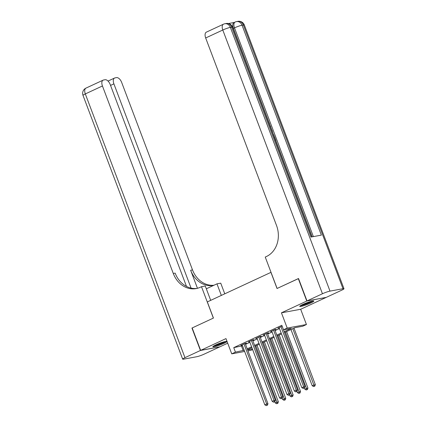 <?xml version="1.0" encoding="UTF-8"?>
<svg xmlns="http://www.w3.org/2000/svg" width="427" height="427" viewBox="0 0 427 427"><rect width="100%" height="100%" fill="white"/><g stroke="black" fill="none" stroke-linecap="round" stroke-linejoin="round"><path stroke-width="0.64" d="M223.935 343.383A7.531 0.87 159.3 0 0 226.924 341.472A7.531 0.87 159.3 0 0 222.995 342.139A7.531 0.87 159.3 0 0 215.827 344.877A7.531 0.87 159.3 0 0 212.838 346.793A7.531 0.87 159.3 0 0 216.767 346.126A7.531 0.87 159.3 0 0 223.935 343.383M310.829 302.989A7.531 0.87 159.3 0 0 313.818 301.072A7.531 0.87 159.3 0 0 309.89 301.745A7.531 0.87 159.3 0 0 302.722 304.483A7.531 0.87 159.3 0 0 299.733 306.399A7.531 0.87 159.3 0 0 303.661 305.727A7.531 0.87 159.3 0 0 310.829 302.989M252.619 349.537L250.975 350.3L247.986 350.855M271.017 272.335L207.335 301.916L213.436 318.062L192.177 327.947L200.647 350.375L219.884 346.825L227.714 343.191M325.988 297.438L306.773 301.04L281.441 312.815L287.206 328.064L306.442 324.52L302.743 326.239L294.945 327.674L284.526 332.516M281.441 312.815L300.677 309.271L326.009 297.491M300.677 309.271L306.442 324.52M270.937 272.351L277.038 288.497L298.542 278.569M298.297 278.612L306.773 301.04M245.285 343.703L246.576 343.1L245.279 343.34L240.839 345.4L242.253 345.112M252.677 340.266L253.974 339.662L252.672 339.903L248.236 341.963L249.646 341.675M260.075 336.828L261.367 336.225L260.07 336.465L255.629 338.526L257.043 338.237M267.467 333.386L268.764 332.788L267.462 333.028L263.027 335.088L264.436 334.795M274.865 329.948L276.157 329.35L274.86 329.591L270.419 331.651L271.834 331.357M284.201 331.651L291.305 328.347L283.507 329.783L281.815 325.299L233.745 347.642L242.499 345.763M245.53 344.354L249.891 342.326M252.923 340.917L257.289 338.889M260.321 337.479L264.681 335.446M267.713 334.037L272.079 332.009M275.111 330.599L279.477 328.571M279.109 327.61L301.788 387.625L304.937 386.526L282.14 326.201L277.817 328.214L279.226 327.92M244.655 351.469L231.738 353.85L225.979 338.6L200.647 350.375M231.738 353.85L235.437 352.131L244.191 350.247M233.745 347.642L235.437 352.131M283.507 329.783L287.206 328.064M247.617 349.884L252.416 348.998M281.5 333.925L277.134 335.953M274.102 337.362L269.736 339.39M266.704 340.799L262.343 342.833M259.312 344.242L254.946 346.27M251.914 347.679L247.553 349.708M247.222 348.838L251.588 346.809M254.62 345.4L258.981 343.372M262.013 341.963L266.379 339.935M269.41 338.526L273.776 336.497M276.803 335.088L281.169 333.06M241.543 346.206L243.235 350.69M279.002 327.664L279.114 327.973M271.604 331.101L271.721 331.411M264.206 334.538L264.324 334.848M256.814 337.976L256.931 338.285M249.416 341.413L249.533 341.723M242.024 344.851L242.141 345.165M280.961 326.751L303.634 386.766L303.912 388.116L303.175 388.458L303.912 388.116M304.435 388.02L304.937 386.526M301.788 387.625L303.175 388.458M290.958 329.527L312.185 385.709L315.334 384.61L293.989 328.117M314.309 386.2L313.573 386.542L314.832 386.104L314.309 386.2L292.805 328.667M313.573 386.542L312.185 385.709M315.334 384.61L314.832 386.104M312.318 301.099A6.517 0.753 -20.7 0 1 312.041 301.297A6.517 0.753 -20.7 0 1 306.383 303.869A6.517 0.753 -20.7 0 1 300.87 305.422M300.336 305.753A7.483 0.865 159.3 0 0 306.714 303.864A7.483 0.865 159.3 0 0 312.858 301.04A7.483 0.865 159.3 0 0 312.938 300.992M302.7 304.494A6.031 0.699 159.3 0 0 310.333 301.606M225.424 341.493A6.517 0.753 -20.7 0 1 225.146 341.691A6.517 0.753 -20.7 0 1 219.489 344.263A6.517 0.753 -20.7 0 1 213.975 345.817M213.441 346.148A7.483 0.865 159.3 0 0 219.82 344.258A7.483 0.865 159.3 0 0 225.963 341.44A7.483 0.865 159.3 0 0 226.043 341.386M215.806 344.888A6.031 0.699 159.3 0 0 223.438 342.006M312.148 236.83L275.821 140.696M274.326 136.731L273.947 135.727M272.73 132.519L272.191 131.078M271.844 130.16L270.574 126.808M270.254 125.949L269.677 124.428M268.743 121.962L233.382 28.379A5.791 3.101 -114.9 0 1 234.06 22.551L235.17 22.033A5.791 3.101 65.1 0 0 234.492 27.862L233.382 28.379M234.252 22.46L228.413 23.538M306.992 300.934L326.228 297.389L341.685 290.205A5.791 0.673 159.3 0 0 343.986 288.732A5.791 0.673 159.3 0 0 343.004 288.716L330.007 291.113A5.791 0.673 159.3 0 0 322.449 293.749L306.992 300.934L298.521 278.511L277.112 288.465L265.247 257.065L266.501 256.483A24.136 20.197 -100.4 0 0 276.52 225.461L205.675 37.976A5.791 3.101 -114.9 0 1 206.353 32.148L223.47 24.19A5.791 3.101 65.1 0 0 222.793 30.018L205.675 37.976M322.449 293.749L222.793 30.018A5.791 0.673 -20.7 0 1 230.35 27.381L231.647 27.141L310.968 237.049L321.366 235.133L242.045 25.225L243.347 24.985A5.791 0.673 -20.7 0 1 244.329 25.001L343.986 288.732M275.255 139.955L274.097 136.773L274.454 136.704L275.943 140.638L275.575 140.809M275.943 140.638L275.543 140.713M272.234 131.959L274.065 135.674L273.664 135.743M273.376 134.985L272.693 133.176M274.065 135.674L273.702 135.839M271.508 130.038L272.004 130.219L272.309 131.025L271.807 130.827M270.072 126.243L270.371 125.896L270.675 126.702L270.371 127.032M272.309 131.025L271.946 131.196M270.371 125.896L270.008 126.066M269.191 123.915L268.946 123.264M269.021 123.232L268.69 122.586M268.268 121.471L269.357 123.093L269.613 125.026M200.428 350.476L191.953 328.048L213.361 318.099L201.496 286.698L200.242 287.286A24.136 20.197 79.6 0 1 196.142 288.593A24.136 20.197 79.6 0 1 173.277 273.456L102.437 85.971L85.315 93.929L184.971 357.661L200.428 350.476L219.643 346.873M221.335 295.409L216.964 283.848L206.321 288.796M216.964 283.848L220.732 283.154L224.762 293.813M201.496 286.698L205.27 286.005L210.692 300.357M191.072 288.097L113.897 83.857A5.791 3.101 65.1 0 1 114.575 78.029A5.791 3.101 65.1 0 1 114.986 77.901L116.518 77.618A5.791 3.101 65.1 0 1 121.668 82.422L192.513 269.907A24.136 20.197 79.6 0 0 213.954 285.252M213.74 285.348A24.136 20.197 79.6 0 1 213.505 285.396A24.136 20.197 79.6 0 1 190.645 270.254L197.461 288.3M184.971 357.661A5.791 0.673 159.3 0 0 182.671 359.134A5.791 0.673 159.3 0 0 183.653 359.15L196.65 356.753A5.791 0.673 159.3 0 0 204.207 354.116L219.665 346.932M186.492 286.416L110.209 84.535A5.791 3.101 65.1 0 0 105.053 79.732L103.521 80.014A5.791 3.101 65.1 0 0 103.11 80.143A5.791 3.101 65.1 0 0 102.437 85.971M197.077 288.396A24.136 20.197 79.6 0 1 175.15 273.109L173.277 273.456M273.563 330.188L296.242 390.203L294.395 391.063L271.716 331.048M274.748 329.639L297.539 389.963L296.242 390.203L296.519 391.554L295.778 391.901L296.519 391.554M297.037 391.458L297.539 389.963M294.395 391.063L295.778 391.901M266.17 333.626L288.844 393.641L286.997 394.5L264.318 334.485M267.35 333.076L290.147 393.4L288.844 393.641L289.122 394.991L288.385 395.338L289.122 394.991M289.639 394.895L290.147 393.4M286.997 394.5L288.385 395.338M258.773 337.063L281.452 397.078L279.6 397.937L256.926 337.922M259.958 336.513L282.749 396.838L281.452 397.078L281.729 398.428L280.987 398.775L281.729 398.428M282.247 398.332L282.749 396.838M279.6 397.937L280.987 398.775M251.38 340.506L274.054 400.515L272.207 401.375L249.528 341.365M252.56 339.956L275.356 400.275L274.054 400.515L274.331 401.866L273.59 402.213L274.331 401.866M274.849 401.775L275.356 400.275M272.207 401.375L273.59 402.213M304.376 388.047L304.793 389.146L307.936 388.047L286.592 331.555M306.917 389.637L306.175 389.979L307.435 389.541L306.917 389.637L285.412 332.105M306.175 389.979L304.793 389.146M307.936 388.047L307.435 389.541M296.978 391.484L297.395 392.584L300.544 391.484L279.199 334.998M299.519 393.075L298.783 393.422L300.042 392.979L299.519 393.075L278.014 335.547M298.783 393.422L297.395 392.584M300.544 391.484L300.042 392.979M289.586 394.922L289.997 396.021L293.146 394.922L271.802 338.435M292.127 396.512L291.385 396.859L292.644 396.416L292.127 396.512L270.622 338.985M291.385 396.859L289.997 396.021M293.146 394.922L292.644 396.416M282.188 398.359L282.605 399.458L285.754 398.359L264.409 341.872M284.729 399.95L283.987 400.296L285.247 399.853L284.729 399.95L263.224 342.422M283.987 400.296L282.605 399.458M285.754 398.359L285.247 399.853M243.982 343.943L266.661 403.953L264.809 404.812L242.136 344.802M245.167 343.393L267.959 403.712L266.661 403.953L266.934 405.308L266.197 405.65L266.934 405.308M267.457 405.212L267.959 403.712M264.809 404.812L266.197 405.65M274.796 401.796L275.207 402.896L278.356 401.796L257.011 345.31M277.331 403.387L276.595 403.734L277.854 403.296L277.331 403.387L255.832 345.859M276.595 403.734L275.207 402.896M278.356 401.796L277.854 403.296M343.004 288.716L243.347 24.985A5.791 4.846 -100.4 0 0 237.86 21.35L236.558 21.59A5.791 4.846 79.6 0 1 242.045 25.225A5.791 0.673 -20.7 0 0 234.492 27.862L313.37 236.606M311.881 236.884L232.63 27.157A5.791 0.673 -20.7 0 0 231.647 27.141A5.791 4.846 -100.4 0 0 226.161 23.506L224.864 23.747A5.791 4.846 79.6 0 1 230.35 27.381L330.007 291.113M190.645 270.254L192.513 269.907M113.897 83.857L110.54 85.416M85.315 93.929A5.791 3.101 -114.9 0 1 85.992 88.101A5.791 5.791 0 0 0 83.014 95.402A5.791 0.673 -20.7 0 1 85.315 93.929M232.63 27.157A5.791 5.791 0 0 0 226.161 23.506M224.864 23.747A5.791 5.791 0 0 0 223.47 24.19M244.329 25.001A5.791 5.791 0 0 0 237.86 21.35M236.558 21.59A5.791 5.791 0 0 0 235.17 22.033M114.575 78.029L108.031 81.071M103.11 80.143L85.992 88.101M83.014 95.402L182.671 359.134"/></g></svg>

